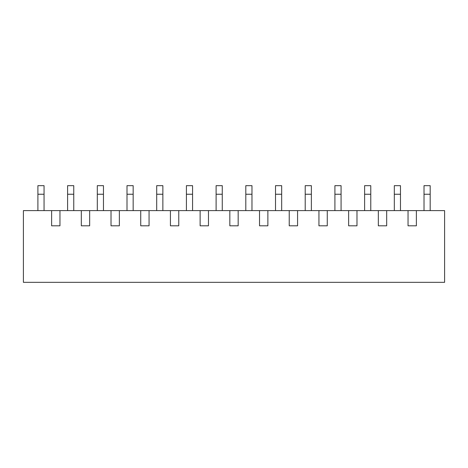 <?xml version="1.0" encoding="UTF-8"?>
<svg xmlns="http://www.w3.org/2000/svg" width="468" height="468" viewBox="0 0 468 468"><rect width="100%" height="100%" fill="white"/><g stroke="black" fill="none" stroke-linecap="round" stroke-linejoin="round"><path stroke-width="0.7" d="M51.62 210.612L59.962 210.612L59.962 225.816L51.62 225.816L51.62 210.612L23.4 210.612L23.4 282.333L444.6 282.333L444.6 210.612L416.38 210.612L416.38 225.816L408.037 225.816L416.38 225.816M59.962 210.612L408.037 210.612L408.037 225.816M386.679 210.612L386.679 225.816L378.337 225.816L386.679 225.816M378.337 210.612L378.337 225.816M356.979 210.612L356.979 225.816L348.637 225.816L356.979 225.816M348.637 210.612L348.637 225.816M327.272 210.612L327.272 225.816L318.936 225.816L327.272 225.816M318.936 210.612L318.936 225.816M297.572 210.612L297.572 225.816L289.23 225.816L297.572 225.816M289.23 210.612L289.23 225.816M267.871 210.612L267.871 225.816L259.529 225.816L267.871 225.816M259.529 210.612L259.529 225.816M238.171 210.612L238.171 225.816L229.829 225.816L238.171 225.816M229.829 210.612L229.829 225.816M208.471 210.612L208.471 225.816L200.129 225.816L208.471 225.816M200.129 210.612L200.129 225.816M178.77 210.612L178.77 225.816L170.428 225.816L178.77 225.816M170.428 210.612L170.428 225.816M149.064 210.612L149.064 225.816L140.728 225.816L149.064 225.816M140.728 210.612L140.728 225.816M119.363 210.612L119.363 225.816L111.021 225.816L119.363 225.816M111.021 210.612L111.021 225.816M89.663 210.612L89.663 225.816L81.321 225.816L89.663 225.816M81.321 210.612L81.321 225.816M51.62 225.816L59.962 225.816M408.037 210.612L416.38 210.612M44.056 210.612L44.056 185.667L37.902 185.667L37.902 210.612M73.763 210.612L73.763 185.667L67.603 185.667L67.603 210.612M103.463 210.612L103.463 185.667L97.303 185.667L97.303 210.612M133.164 210.612L133.164 185.667L127.003 185.667L127.003 210.612M162.864 210.612L162.864 185.667L156.704 185.667L156.704 210.612M192.564 210.612L192.564 185.667L186.41 185.667L186.41 210.612M222.265 210.612L222.265 185.667L216.111 185.667L216.111 210.612M251.971 210.612L251.971 185.667L245.811 185.667L245.811 210.612M281.672 210.612L281.672 185.667L275.512 185.667L275.512 210.612M311.372 210.612L311.372 185.667L305.212 185.667L305.212 210.612M341.073 210.612L341.073 185.667L334.912 185.667L334.912 210.612M370.773 210.612L370.773 185.667L364.619 185.667L364.619 210.612M400.479 210.612L400.479 185.667L394.319 185.667L394.319 210.612M430.18 210.612L430.18 185.667L424.02 185.667L424.02 210.612M44.056 194.243L37.902 194.243M73.763 194.243L67.603 194.243M103.463 194.243L97.303 194.243M133.164 194.243L127.003 194.243M162.864 194.243L156.704 194.243M192.564 194.243L186.41 194.243M222.265 194.243L216.111 194.243M251.971 194.243L245.811 194.243M281.672 194.243L275.512 194.243M311.372 194.243L305.212 194.243M341.073 194.243L334.912 194.243M370.773 194.243L364.619 194.243M400.479 194.243L394.319 194.243M430.18 194.243L424.02 194.243"/></g></svg>
